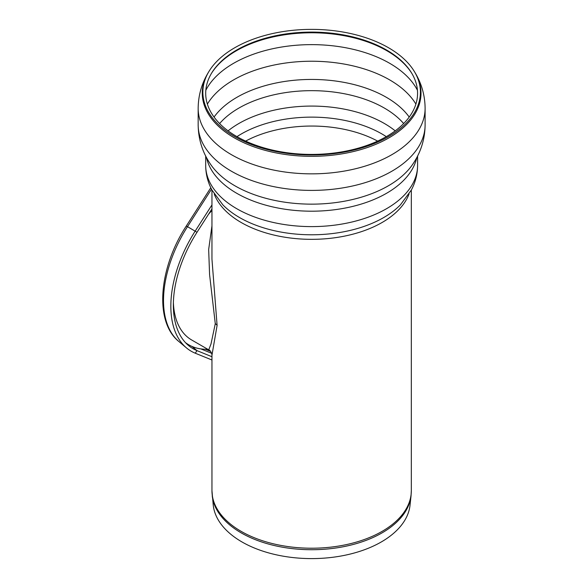 <?xml version="1.0" encoding="UTF-8"?>
<svg xmlns="http://www.w3.org/2000/svg" width="588" height="588" viewBox="0 0 588 588"><rect width="100%" height="100%" fill="white"/><g stroke="black" fill="none" stroke-linecap="round" stroke-linejoin="round"><path stroke-width="0.88" d="M212.231 495.78A99.6 57.499 0 0 0 241.212 532.882A99.6 57.499 0 0 0 346.883 546.002A99.6 57.499 0 0 0 411.041 495.78L410.034 505.202A98.586 56.918 0 0 1 311.64 558.6A98.586 56.918 0 0 1 213.246 505.202L211.959 490.664L211.959 355.159L217.097 325.407L211.959 259.183L211.959 190.078M211.959 225.836L208.659 249.51L209.585 274.625L215.281 323.709L210.989 344.031L208.733 349.831C210.548 350.235 212.158 354.211 211.959 355.159M208.733 349.831L191.637 339.96A88.398 51.038 -60 0 1 173.387 302.563M208.578 214.186A88.398 51.038 -60 0 1 211.959 210.489M219.603 123.561A102.812 59.359 180 0 1 238.934 108.052A102.812 59.359 180 0 1 384.339 108.052A102.812 59.359 180 0 1 403.669 123.561M236.729 50.009A105.943 61.167 180 0 1 411.651 73.096A105.943 61.167 180 0 1 311.64 154.423A105.943 61.167 180 0 1 211.621 73.096A105.943 61.167 180 0 1 236.729 50.009M234.715 47.768A108.78 62.806 180 0 1 414.334 71.471A108.78 62.806 180 0 1 311.64 154.982A108.78 62.806 180 0 1 208.938 71.471A108.78 62.806 180 0 1 234.715 47.768M185.455 342.606A94.036 54.294 120 0 0 188.814 344.84A94.036 54.294 120 0 0 207.682 349.221M211.959 360.003L195.26 353.204A98.365 56.793 -60 0 1 186.499 347.92A98.365 56.793 -60 0 1 195.26 230.988L211.959 204.911M211.959 208.909L197.002 232.275A95.263 55 120 0 0 188.513 345.516A95.263 55 120 0 0 197.002 350.632L211.959 356.732M245.637 141.105A96.542 55.742 180 0 1 377.636 141.105M215.281 323.709A7.526 4.344 180 0 1 217.097 325.407M409.057 193.981A99.681 57.55 180 0 1 311.64 239.338A99.681 57.55 180 0 1 214.223 193.981M211.959 490.664A99.681 57.55 0 0 0 241.154 531.361A99.681 57.55 0 0 0 349.786 543.834A99.681 57.55 0 0 0 411.321 490.664L411.321 190.078M236.971 136.651A99.343 57.359 180 0 1 381.884 133.932A99.343 57.359 180 0 1 386.301 136.651M228.071 130.859A102.812 59.359 180 0 1 238.934 123.465A102.812 59.359 180 0 1 384.339 123.465A102.812 59.359 180 0 1 395.202 130.859M214.047 117.063A105.649 60.998 180 0 1 386.345 97.307A105.649 60.998 180 0 1 409.226 117.063M207.373 104.098A110.338 63.702 180 0 1 233.612 79.894A110.338 63.702 180 0 1 389.66 79.894A110.338 63.702 180 0 1 415.9 104.098M205.822 90.287A110.338 63.702 180 0 1 233.62 63.291A110.338 63.702 180 0 1 389.66 63.291A110.338 63.702 180 0 1 417.451 90.287M211.349 73.544A106.516 61.497 180 0 1 236.317 50.788A106.516 61.497 180 0 1 386.955 50.788A106.516 61.497 180 0 1 411.923 73.544M414.334 71.471L414.885 72.375A109.361 63.137 180 0 1 311.64 156.334A109.361 63.137 180 0 1 208.395 72.375L208.938 71.471M414.885 72.375C421.574 83.393 424.984 95.381 425.109 108.339A113.469 65.511 180 0 1 311.64 173.85A113.469 65.511 180 0 1 198.163 108.339C198.296 95.381 201.699 83.393 208.395 72.375M425.109 124.81A113.469 65.511 180 0 1 425.109 124.884A113.469 65.511 180 0 1 311.64 190.402A113.469 65.511 180 0 1 198.163 124.884A113.469 65.511 180 0 1 198.163 124.81C198.332 139.385 202.529 152.652 210.769 164.589A108.501 62.644 180 0 0 311.64 204.146A108.501 62.644 180 0 0 412.504 164.589C420.743 152.652 424.948 139.385 425.109 124.81M416.774 157.599A105.95 61.167 180 0 1 311.64 211.195A105.95 61.167 180 0 1 206.506 157.599M417.59 156.033L417.59 165.441A105.95 61.167 180 0 1 311.64 226.608A105.95 61.167 180 0 1 205.69 165.441L205.69 156.033M417.59 165.441C417.524 174.107 415.444 182.295 411.35 190.02L400.428 204.837A101.922 58.844 180 0 1 311.64 234.788A101.922 58.844 180 0 1 222.845 204.837L211.923 190.02C207.829 182.295 205.749 174.107 205.69 165.441M195.26 353.204L197.002 350.632L191.953 346.428M211.496 189.189L187.506 226.667L197.002 232.275M205.278 349.243L210.563 351.396M178.899 341.547A96.638 55.794 120 0 1 187.506 226.667L186.242 226.101C158.856 267.885 154.078 321.768 178.899 341.547L186.499 347.92M200.853 348.897L211.621 353.285M198.163 108.339L198.163 124.884M425.109 108.339L425.109 124.884M411.321 490.664L411.041 495.78M210.791 187.756L186.242 226.101"/></g></svg>
